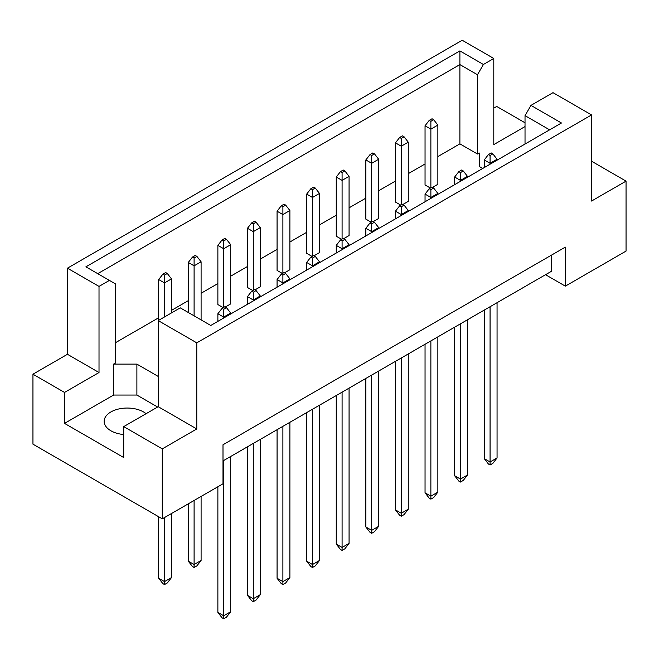 <?xml version="1.0" encoding="UTF-8"?>
<svg xmlns="http://www.w3.org/2000/svg" width="659" height="659" viewBox="0 0 659 659"><rect width="100%" height="100%" fill="white"/><g stroke="black" fill="none" stroke-linecap="round" stroke-linejoin="round"><path stroke-width="0.99" d="M123.719 434.528A23.073 13.32 180 0 1 110.901 430.78A23.073 13.32 180 0 1 104.147 421.365A23.073 13.32 180 0 1 118.389 409.058A23.073 13.32 180 0 1 143.53 411.941A23.073 13.32 180 0 1 146.084 413.695M525.025 144.033L525.025 115.638L530.948 105.391L552.992 92.664L591.56 114.93L591.56 201.036L626.05 181.126L591.56 161.216M402.913 204.471L408.267 201.374L408.267 142.171L401.282 146.207L401.282 204.875M401.282 138.406L404.074 136.792L402.443 135.853L399.651 137.467L401.282 138.406L401.282 146.207L395.449 142.846L395.449 202.049L400.812 205.147M432.51 187.387L437.864 184.289L437.864 125.086L430.871 129.123L430.871 187.782M430.871 121.322L433.671 119.707L432.04 118.76L429.24 120.375L430.871 121.322L430.871 129.123L425.047 125.762L425.047 184.965L430.409 188.054M437.864 156.57L459.891 143.86L477.487 154.017L479.233 153.003L479.233 166.463L482.701 168.465M115.333 342.787L158.679 317.762M171.497 310.356L188.276 300.669M201.094 293.271L217.874 283.584M230.691 276.187L247.471 266.5M260.289 259.094L277.068 249.407M289.886 242.01L306.666 232.322M319.475 224.925L336.255 215.238M349.072 207.832L365.852 198.145M378.67 190.748L395.449 181.06M408.267 173.663L425.047 163.976M158.209 376.421L136.891 364.114L113.587 364.114L115.333 363.101L115.333 283.823L85.901 266.829L459.891 50.908L483.401 64.483L493.797 58.486L462.223 40.257L67.44 268.18L99.015 286.41L109.41 280.404M373.315 221.556L378.67 218.467L378.67 159.264L371.684 163.3L365.852 159.931L365.852 219.134L371.215 222.231M343.718 238.649L349.072 235.551L349.072 176.348L342.087 180.385L336.255 177.024L336.255 236.227L341.617 239.316M314.121 255.733L319.475 252.636L319.475 193.433L312.49 197.469L306.666 194.108L306.666 253.311L312.02 256.409M284.523 272.818L289.886 269.729L289.886 210.526L282.892 214.562L277.068 211.201L277.068 270.396L282.423 273.493M254.926 289.911L260.289 286.813L260.289 227.61L253.295 231.647L247.471 228.286L247.471 287.489L252.825 290.578M225.329 306.995L230.691 303.898L230.691 244.703L223.698 248.74L217.874 245.37L217.874 304.573L223.228 307.671M32.95 374.205L64.524 392.434L99.015 372.524L67.44 354.287L32.95 374.205L32.95 444.166L162.287 518.839L222.997 483.788L222.997 444.776L565.34 247.125L565.34 286.146L626.05 251.095L626.05 181.126M525.025 126.569L493.797 144.601L493.797 58.486M525.025 122.796L496.713 106.453L493.797 108.134M530.948 105.391L561.452 123.002L210.765 325.472L180.261 307.852L158.209 320.587L196.777 342.853L591.56 114.93M157.633 407.031L136.891 395.054L113.587 395.054L64.524 423.383L123.719 457.552L123.719 426.612L162.287 448.878L196.777 428.96L158.209 406.694L158.209 320.587M196.777 428.96L196.777 342.853M99.015 372.524L99.015 286.41M67.44 354.287L67.44 268.18M64.524 423.383L64.524 392.434M162.287 448.878L162.287 518.839M545.537 274.704L565.34 286.146M123.719 426.612L158.209 406.694M551.361 255.198L551.361 271.343L222.997 460.921M459.891 143.86L459.891 64.582L97.738 273.666M477.487 154.017L477.487 74.739L459.891 64.582L459.891 50.908M483.401 64.483L477.487 74.739M479.233 166.463L479.233 153.003M549.614 129.839L525.025 115.638M113.587 395.054L113.587 364.114M136.891 395.054L136.891 364.114M492.866 153.876L491.235 152.937L488.434 154.552L490.065 155.491L492.866 153.876L497.059 159.264L490.065 163.3L490.065 164.215M490.065 155.491L490.065 163.3L484.241 159.931L484.241 167.575M484.241 310.092L484.241 458.631L490.065 462L497.059 457.964L497.059 302.695M490.065 306.732L490.065 464.957L488.434 464.018L484.241 458.631M497.059 457.964L492.866 463.343L490.065 464.957M497.059 160.178L497.059 159.264M484.241 159.931L488.434 154.552M433.671 119.707L437.864 125.086M425.047 125.762L429.24 120.375M463.269 170.969L461.638 170.022L458.837 171.637L460.468 172.584L463.269 170.969L467.462 176.348L460.468 180.385L460.468 181.299M460.468 172.584L460.468 180.385L454.644 177.024L454.644 184.66M454.644 327.177L454.644 475.724L460.468 479.085L467.462 475.048L467.462 319.78M460.468 323.816L460.468 482.042L458.837 481.103L454.644 475.724M467.462 475.048L463.269 480.427L460.468 482.042M467.462 177.263L467.462 176.348M454.644 177.024L458.837 171.637M404.074 136.792L408.267 142.171M395.449 142.846L399.651 137.467M433.671 188.054L432.04 187.115L429.24 188.729L430.871 189.668L433.671 188.054L437.864 193.433L430.871 197.469L430.871 198.392M430.871 189.668L430.871 197.469L425.047 194.108L425.047 201.753M425.047 344.27L425.047 492.808L430.871 496.169L437.864 492.133L437.864 336.864M430.871 340.901L430.871 499.135L429.24 498.188L425.047 492.808M437.864 492.133L433.671 497.52L430.871 499.135M437.864 194.356L437.864 193.433M425.047 194.108L429.24 188.729M374.477 222.231L372.846 221.292L370.053 222.907L371.684 223.846L374.477 222.231L378.67 227.61L371.684 231.647L371.684 232.561M371.684 223.846L371.684 231.647L365.852 228.286L365.852 235.93M365.852 378.439L365.852 526.986L371.684 530.347L378.67 526.31L378.67 371.042M371.684 375.078L371.684 533.304L370.053 532.365L365.852 526.986M378.67 526.31L374.477 531.689L371.684 533.304M378.67 228.525L378.67 227.61M365.852 228.286L370.053 222.907M315.282 256.409L313.651 255.461L310.859 257.076L312.49 258.023L315.282 256.409L319.475 261.788L312.49 265.824L312.49 266.738M312.49 258.023L312.49 265.824L306.666 262.463L306.666 270.099M306.666 412.616L306.666 561.163L312.49 564.524L319.475 560.488L319.475 405.219M312.49 409.255L312.49 567.481L310.859 566.542L306.666 561.163M319.475 560.488L315.282 565.867L312.49 567.481M319.475 262.702L319.475 261.788M306.666 262.463L310.859 257.076M256.087 290.578L254.456 289.639L251.664 291.253L253.295 292.192L256.087 290.578L260.289 295.965L253.295 300.002L253.295 300.916M253.295 292.192L253.295 300.002L247.471 296.632L247.471 304.277M247.471 446.794L247.471 595.332L253.295 598.701L260.289 594.665L260.289 439.388M253.295 443.425L253.295 601.659L251.664 600.72L247.471 595.332M260.289 594.665L256.087 600.044L253.295 601.659M260.289 296.879L260.289 295.965M247.471 296.632L251.664 291.253M374.477 153.876L372.846 152.937L370.053 154.552L371.684 155.491L374.477 153.876L378.67 159.264M371.684 155.491L371.684 221.959M365.852 159.931L370.053 154.552M315.282 188.054L313.651 187.115L310.859 188.729L312.49 189.668L315.282 188.054L319.475 193.433M312.49 189.668L312.49 256.137M306.666 194.108L310.859 188.729M256.087 222.231L254.456 221.292L251.664 222.907L253.295 223.846L256.087 222.231L260.289 227.61M253.295 223.846L253.295 290.314M247.471 228.286L251.664 222.907M196.901 256.409L195.27 255.461L192.469 257.076L194.1 258.023L196.901 256.409L201.094 261.788L194.1 265.824L194.1 315.85M194.1 258.023L194.1 265.824L188.276 262.463L188.276 312.481M188.276 503.838L188.276 561.163L194.1 564.524L201.094 560.488L201.094 496.441M194.1 500.478L194.1 567.481L192.469 566.542L188.276 561.163M201.094 560.488L196.901 565.867L194.1 567.481M201.094 319.887L201.094 261.788M188.276 262.463L192.469 257.076M404.074 205.138L402.443 204.199L399.651 205.814L401.282 206.753L404.074 205.138L408.267 210.526L401.282 214.562L401.282 215.477M401.282 206.753L401.282 214.562L395.449 211.201L395.449 218.837M395.449 361.354L395.449 509.893L401.282 513.262L408.267 509.226L408.267 353.957M401.282 357.994L401.282 516.219L399.651 515.28L395.449 509.893M408.267 509.226L404.074 514.605L401.282 516.219M408.267 211.44L408.267 210.526M395.449 211.201L399.651 205.814M344.879 239.316L343.248 238.377L340.456 239.991L342.087 240.93L344.879 239.316L349.072 244.703L342.087 248.74L342.087 249.654M342.087 240.93L342.087 248.74L336.255 245.37L336.255 253.015M336.255 395.532L336.255 544.07L342.087 547.44L349.072 543.403L349.072 388.126M342.087 392.163L342.087 550.397L340.456 549.458L336.255 544.07M349.072 543.403L344.879 548.782L342.087 550.397M349.072 245.618L349.072 244.703M336.255 245.37L340.456 239.991M285.685 273.493L284.054 272.554L281.261 274.169L282.892 275.108L285.685 273.493L289.886 278.872L282.892 282.909L282.892 283.823M282.892 275.108L282.892 282.909L277.068 279.548L277.068 287.192M277.068 429.701L277.068 578.248L282.892 581.609L289.886 577.572L289.886 422.304M282.892 426.34L282.892 584.574L281.261 583.627L277.068 578.248M289.886 577.572L285.685 582.96L282.892 584.574M289.886 279.787L289.886 278.872M277.068 279.548L281.261 274.169M226.49 307.671L224.859 306.723L222.067 308.338L223.698 309.285L226.49 307.671L230.691 313.05L223.698 317.086L223.698 318M223.698 309.285L223.698 317.086L217.874 313.725L217.874 321.361M217.874 486.754L217.874 612.425L223.698 615.786L230.691 611.75L230.691 456.481M223.698 460.517L223.698 618.743L222.067 617.804L217.874 612.425M230.691 611.75L226.49 617.129L223.698 618.743M230.691 313.964L230.691 313.05M217.874 313.725L222.067 308.338M344.879 170.969L343.248 170.022L340.456 171.637L342.087 172.584L344.879 170.969L349.072 176.348M342.087 172.584L342.087 239.052M336.255 177.024L340.456 171.637M285.685 205.138L284.054 204.199L281.261 205.814L282.892 206.753L285.685 205.138L289.886 210.526M282.892 206.753L282.892 273.221M277.068 211.201L281.261 205.814M226.49 239.316L224.859 238.377L222.067 239.991L223.698 240.93L226.49 239.316L230.691 244.703M223.698 240.93L223.698 307.399M217.874 245.37L222.067 239.991M167.304 273.493L165.673 272.554L162.872 274.169L164.503 275.108L167.304 273.493L171.497 278.872L164.503 282.909L164.503 316.954M164.503 275.108L164.503 282.909L158.679 279.548L158.679 320.315M158.679 516.755L158.679 578.248L164.503 581.609L171.497 577.572L171.497 513.526M164.503 517.562L164.503 584.574L162.872 583.627L158.679 578.248M171.497 577.572L167.304 582.96L164.503 584.574M171.497 312.918L171.497 278.872M158.679 279.548L162.872 274.169"/></g></svg>
